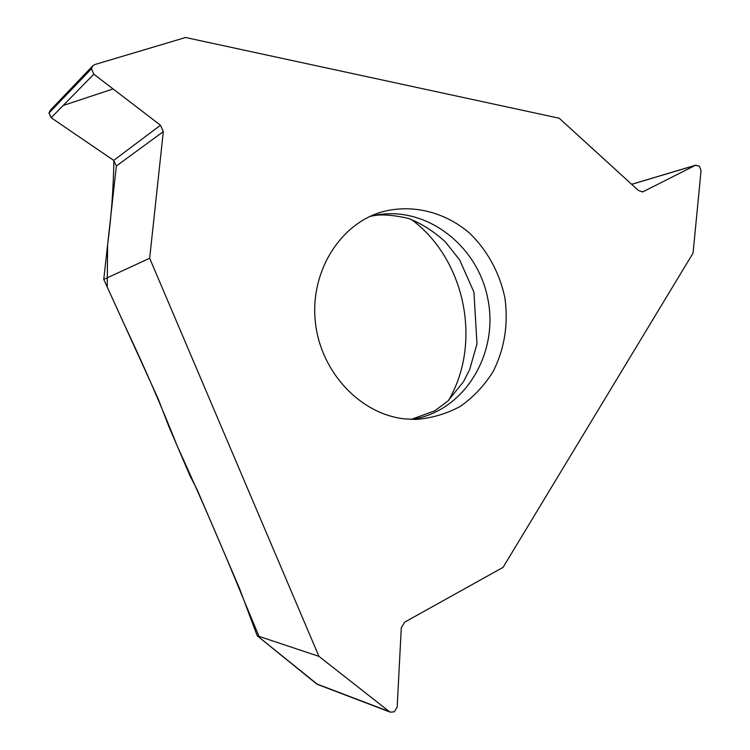 <?xml version="1.0" encoding="UTF-8"?>
<svg xmlns="http://www.w3.org/2000/svg" width="750" height="750" viewBox="0 0 750 750"><rect width="100%" height="100%" fill="white"/><g stroke="black" fill="none" stroke-linecap="round" stroke-linejoin="round"><path stroke-width="1.12" d="M50.297 110.269L92.869 65.728L94.912 64.528L185.569 37.5L559.2 118.219L638.616 190.65L642.825 191.85L695.353 165.338L699.412 166.144L701.062 170.662L693.066 253.078L503.062 567.366L404.672 622.153L401.288 627.825L397.172 707.016L394.369 711.806L390.3 712.163L389.334 711.591L318.928 656.353L149.662 258.263L163.312 131.634L160.491 125.241L93.816 74.194L91.434 68.709L48.956 112.987L50.278 110.287M318.928 656.353L257.213 635.775L239.616 588.722L197.062 489.497L190.003 475.791L168.591 425.869L158.175 398.822L103.753 279.413L149.662 258.263M317.625 684.469L257.213 635.775M103.753 279.413L116.372 165.984L113.691 160.388L51.169 117.731L48.956 112.987M411.422 219.469C465.3 259.247 482.353 342.909 448.5 400.481M404.297 418.847L415.65 419.447C431.616 418.247 446.597 413.841 460.594 406.209C473.634 396.938 484.519 385.322 493.238 371.381C504.563 348.647 508.463 324.234 504.938 298.163C499.763 272.963 487.294 250.087 469.219 232.838C443.972 211.322 410.475 203.372 379.781 212.541C338.241 225.872 309.544 273.797 315.487 323.156C321.131 372.553 360.422 413.972 404.297 418.847M92.869 65.728L91.434 68.709M316.65 683.962L259.613 637.725L244.472 601.584C223.425 549.947 200.963 497.981 177.094 445.688C161.466 406.275 144.225 366.647 125.381 326.803L107.231 287.034L107.606 244.762C111.375 216.178 113.456 188.091 113.85 160.491M113.7 160.378L51.084 117.675L48.994 112.688M63.159 105.487L113.072 88.941M411.506 419.4C464.194 412.041 499.519 353.512 487.669 298.069C476.766 242.438 421.144 202.444 369.713 216.562M160.491 125.241L113.691 160.388M163.312 131.634L116.372 165.984M91.425 68.822L48.938 113.081M93.816 74.194L51.169 117.731M389.334 711.591L316.537 683.869M643.641 191.541L642.178 191.962M695.353 165.338L631.678 184.331M411.197 419.391L434.719 410.85L447.872 401.072L463.472 381.722L469.613 369.675L477 343.875L473.944 292.162L459.703 260.034L445.453 241.978C433.547 231.131 421.134 223.247 408.197 218.353C390.797 214.453 377.85 213.919 369.347 216.741M379.781 212.541L373.912 214.706M317.372 684.375L390.3 712.163M631.641 184.294L695.953 165.103"/></g></svg>
